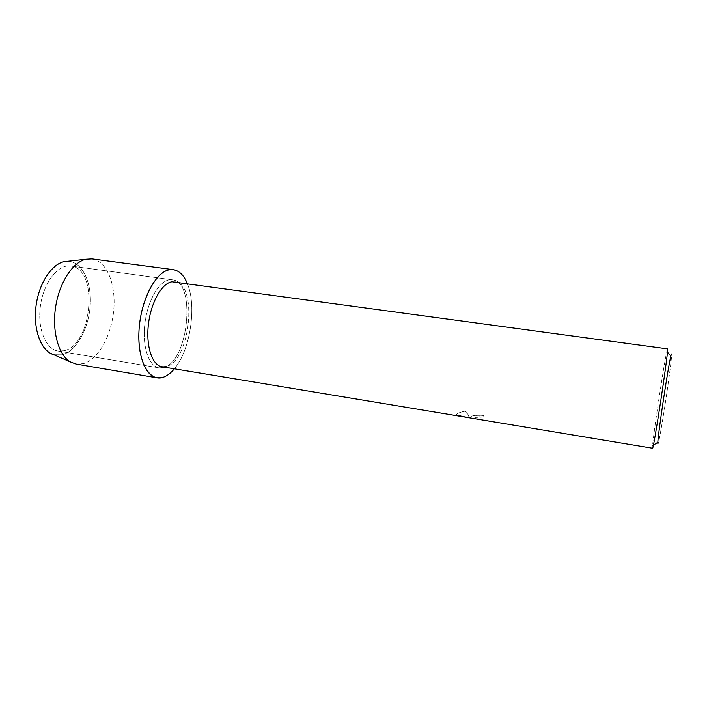 <?xml version="1.0" encoding="UTF-8"?>
<svg xmlns="http://www.w3.org/2000/svg" width="707" height="707" viewBox="0 0 707 707"><rect width="100%" height="100%" fill="white"/><g stroke="black" fill="none" stroke-linecap="round" stroke-linejoin="round"><path stroke-width="0.53" stroke-dasharray="3.54 2.65" d="M63.886 350.752L58.001 351.017C46.158 349.293 37.71 330.028 40.175 308.022C42.5 286.017 55.181 267.078 67.412 265.982L70.85 266.026C99.086 268.474 92.423 345.334 63.886 350.752L58.001 351.017C46.158 349.293 37.71 330.028 40.175 308.022C42.5 286.017 55.181 267.078 67.412 265.982L70.85 266.026C99.086 268.474 92.423 345.334 63.886 350.752M66.051 261.334C80.81 259.858 91.521 280.016 90.31 303.771C89.294 327.509 76.745 351.07 62.189 354.79L53.82 354.711L62.189 354.79C76.409 351.14 88.773 328.569 90.222 305.327C91.839 282.075 82.153 261.546 67.943 261.263M164.051 367.401L158.987 367.852C148.877 366.429 142.125 346.775 144.838 323.956C147.436 301.147 158.845 281.262 169.362 279.839L172.305 279.795C196.405 281.669 188.619 360.95 164.051 367.401L158.987 367.852C148.877 366.429 142.125 346.775 144.838 323.956C147.436 301.147 158.845 281.262 169.362 279.839L172.305 279.795C196.405 281.669 188.619 360.95 164.051 367.401M174.823 281.731C197.96 283.507 190.395 360.155 166.79 366.323L161.965 366.747M482.74 417.059L479.576 416.777C475.705 416.936 474.158 417.404 474.927 418.19L483.464 419.949L479.956 419.516L459.523 416.123L470.959 417.925L456.368 414.823C456.713 413.533 459.7 412.287 465.33 411.103L470.42 417.563C470.296 415.743 474.697 415.036 483.606 415.442L482.731 417.112L483.606 415.495C477.472 414.903 473.195 415.292 470.756 416.679L470.411 417.616L468.776 416.352L465.321 411.147C460.69 412.075 457.783 413.135 456.625 414.337L456.368 414.868L470.959 417.978L459.532 416.176M667.549 348.878L666.834 351.335C663.9 364.264 653.595 432.454 652.579 445.675L652.534 448.229M479.929 419.56L483.455 420.002L474.927 418.244L475.184 417.413L482.731 417.112M657.766 443.298C657.475 449.316 660.594 433.435 664.509 408.39C668.424 383.406 671.809 357.724 671.65 354.454M187.275 283.427C197.006 305.831 190.289 350.274 174.373 368.807C190.289 350.274 197.006 305.831 187.275 283.427M91.981 258.903C106.748 260.91 116.028 284.134 113.792 309.56C111.706 334.985 98.52 359.368 83.461 363.628L76.082 364.07M58.001 351.017L158.987 367.852L58.001 351.017M459.523 416.123L479.956 419.516M667.452 352.077L666.834 351.335M653.383 445.154L652.579 445.675M70.85 266.026L172.305 279.795L70.85 266.026"/><path stroke-width="1.06" d="M66.051 261.334L63.816 261.723C51.62 264.489 39.504 282.641 36.278 304.266C32.973 325.883 39.177 346.81 50.011 353.049L53.82 354.711C41.271 351.344 32.884 329.692 36.039 305.972C39.053 282.243 52.866 262.43 66.051 261.334L67.943 261.263M161.965 366.747C152.261 365.378 145.801 346.421 148.408 324.425C150.909 302.419 161.85 283.198 171.96 281.775L667.549 348.878L667.629 349.399C668.142 354.64 653.241 452.135 652.534 448.229L161.965 366.747M163.458 377.202C149.486 382.593 137.22 361.454 138.987 330.814C140.56 300.219 155.911 271.117 169.98 269.676C177.369 269.013 183.14 273.591 187.275 283.427C183.864 275.235 179.198 270.64 173.295 269.659L169.98 269.676C157.113 271.117 142.902 295.402 139.615 323.629C136.195 351.856 144.564 376.08 156.945 377.83L163.458 377.202C167.241 375.832 170.873 373.031 174.373 368.807C170.873 373.031 167.241 375.832 163.458 377.202M671.65 354.454C671.615 353.429 671.35 353.986 670.846 356.125C668 367.711 658.526 430.377 657.819 442.29L657.766 443.298M156.945 377.83L76.082 364.07L70.285 361.887C58.566 355.082 51.867 331.601 55.597 307.192C59.255 282.765 72.591 262.306 85.794 259.266L91.981 258.903L173.295 269.659M670.846 356.125L667.452 352.077M657.819 442.29L653.383 445.154M50.011 353.049L70.285 361.887M63.816 261.723L85.794 259.266"/></g></svg>
